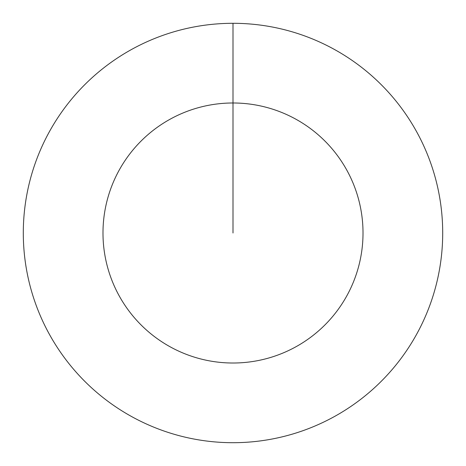 <?xml version="1.0" encoding="UTF-8"?>
<svg xmlns="http://www.w3.org/2000/svg" width="466" height="466" viewBox="0 0 466 466"><rect width="100%" height="100%" fill="white"/><g stroke="black" fill="none" stroke-linecap="round" stroke-linejoin="round"><path stroke-width="0.7" d="M233 233L233 102.986A130.014 130.014 0 0 1 363.014 233A130.014 130.014 0 0 1 233 363.014A130.014 130.014 0 0 1 102.986 233A130.014 130.014 0 0 1 233 102.986L233 23.3A209.7 209.7 0 0 1 442.7 233A209.7 209.7 0 0 1 233 442.7A209.7 209.7 0 0 1 23.3 233A209.7 209.7 0 0 1 233 23.3"/></g></svg>

